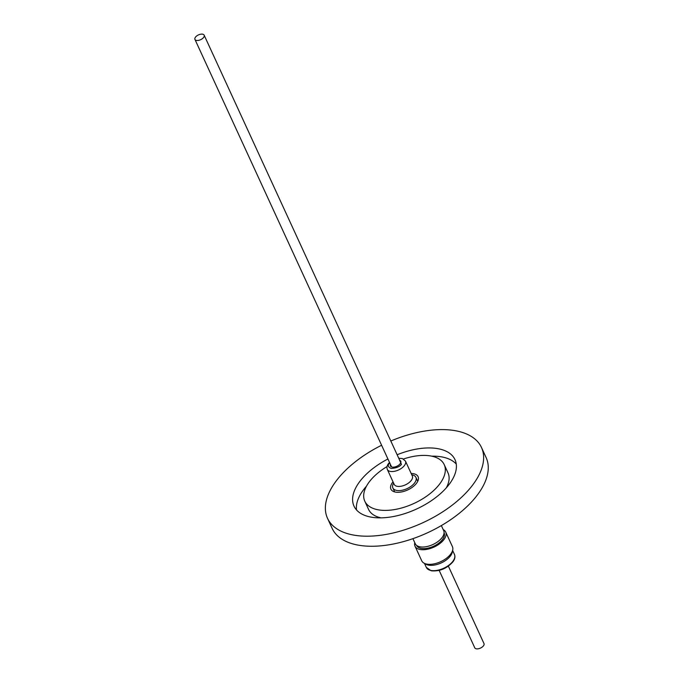 <?xml version="1.0" encoding="UTF-8"?>
<svg xmlns="http://www.w3.org/2000/svg" width="683" height="683" viewBox="0 0 683 683"><rect width="100%" height="100%" fill="white"/><g stroke="black" fill="none" stroke-linecap="round" stroke-linejoin="round"><path stroke-width="1.02" d="M411.764 474.796A12.687 6.565 155.3 0 1 415.913 477.349A12.687 6.565 155.3 0 1 413.838 483.871A12.687 6.565 155.3 0 1 397.241 490.531A12.687 6.565 155.3 0 1 392.862 487.944A12.687 6.565 155.3 0 1 393.621 483.146M381.601 445.256A84.735 43.849 -24.7 0 0 327.516 518.312A84.735 43.849 -24.7 0 0 356.791 535.566A84.735 43.849 -24.7 0 0 447.783 508.417A84.735 43.849 -24.7 0 0 481.489 447.493A84.735 43.849 -24.7 0 0 452.214 430.23A84.735 43.849 -24.7 0 0 390.821 441.013M327.516 518.312L332.151 528.377A84.735 43.849 -24.7 0 0 361.418 545.632A84.735 43.849 -24.7 0 0 452.411 518.482A84.735 43.849 -24.7 0 0 486.117 457.559L481.489 447.493M456.27 464.073A55.588 28.771 -24.7 0 0 439.587 456.568A55.588 28.771 -24.7 0 0 431.716 456.167M366.498 486.159A55.588 28.771 -24.7 0 0 356.517 509.953M397.139 454.75A55.588 28.771 155.3 0 1 435.805 448.347A55.588 28.771 155.3 0 1 455.006 459.668A55.588 28.771 155.3 0 1 432.894 499.64A55.588 28.771 155.3 0 1 373.2 517.449A55.588 28.771 155.3 0 1 353.999 506.129A55.588 28.771 155.3 0 1 387.918 458.993M403.465 459.01A43.721 22.624 155.3 0 1 429.12 455.723A43.721 22.624 155.3 0 1 444.223 464.628A43.721 22.624 155.3 0 1 426.832 496.063A43.721 22.624 155.3 0 1 379.885 510.073A43.721 22.624 155.3 0 1 364.782 501.168A43.721 22.624 155.3 0 1 387.039 466.566M444.223 464.628L448.005 472.858A43.721 22.624 155.3 0 1 446.289 487.858M411.166 473.498A14.949 7.735 155.3 0 1 412.916 473.609A14.949 7.735 155.3 0 1 418.081 476.649A14.949 7.735 155.3 0 1 412.139 487.397A14.949 7.735 155.3 0 1 396.08 492.195A14.949 7.735 155.3 0 1 390.915 489.148A14.949 7.735 155.3 0 1 393.024 481.839M412.925 538.665L415.255 543.736A15.649 8.102 -24.7 0 0 420.66 546.921A15.649 8.102 -24.7 0 0 437.47 541.909A15.649 8.102 -24.7 0 0 443.694 530.648L441.363 525.586M416.63 545.427L416.63 545.435A15.111 7.82 -24.7 0 0 421.855 548.517A15.111 7.82 -24.7 0 0 438.076 543.677A15.111 7.82 -24.7 0 0 444.095 532.808L444.087 532.791M415.016 546.178L421.727 560.786A16.896 8.742 -24.7 0 0 423.972 563.116A16.896 8.742 -24.7 0 0 427.567 564.226A16.896 8.742 -24.7 0 0 443.224 560.384A16.896 8.742 -24.7 0 0 452.735 549.883A16.896 8.742 -24.7 0 0 452.428 546.665L445.709 532.066A16.896 8.742 155.3 0 1 438.99 544.214A16.896 8.742 155.3 0 1 420.848 549.619A16.896 8.742 155.3 0 1 415.016 546.178A16.896 8.742 155.3 0 1 414.769 542.678M443.207 529.598A16.896 8.742 155.3 0 1 445.709 532.066M423.972 563.116L425.927 564.226A15.487 8.017 -24.7 0 0 429.223 565.242A15.487 8.017 -24.7 0 0 443.583 561.725A15.487 8.017 -24.7 0 0 452.3 552.095L452.735 549.883M390.471 464.534A5.669 2.937 -24.7 0 0 390.48 465.968A5.669 2.937 -24.7 0 0 392.435 467.121A5.669 2.937 -24.7 0 0 398.522 465.302A5.669 2.937 -24.7 0 0 400.776 461.23A5.669 2.937 -24.7 0 0 399.692 460.291M439.16 570.399L474.77 647.817A5.071 2.63 -24.7 0 0 476.521 648.85A5.071 2.63 -24.7 0 0 481.967 647.228A5.071 2.63 -24.7 0 0 483.991 643.574L448.381 566.164M202.407 34.15A5.071 2.63 155.3 0 1 204.157 35.183A5.071 2.63 155.3 0 1 202.142 38.829A5.071 2.63 155.3 0 1 196.695 40.459A5.071 2.63 155.3 0 1 194.945 39.426A5.071 2.63 155.3 0 1 196.96 35.772A5.071 2.63 155.3 0 1 202.407 34.15M381.071 517.859A43.721 22.624 155.3 0 1 368.564 509.39L364.782 501.168M397.626 486.373A9.989 5.165 -24.7 0 0 410.679 481.131A9.989 5.165 -24.7 0 0 412.319 475.991L405.471 461.102A9.989 5.165 155.3 0 1 403.832 466.241A9.989 5.165 155.3 0 1 390.77 471.483A9.989 5.165 155.3 0 1 387.329 469.452L394.176 484.341A9.989 5.165 -24.7 0 0 397.626 486.373M398.949 458.677L401.459 464.355C399.7 466.694 396.294 468.068 391.214 468.461C387.85 466.976 387.381 465.097 389.797 462.843M431.673 570.57A15.487 8.017 -24.7 0 0 448.313 565.609A15.487 8.017 -24.7 0 0 454.468 554.468C455.39 556.688 454.904 559.112 453.008 561.742C446.913 568.529 439.647 571.551 431.212 570.809L426.329 567.411A15.487 8.017 -24.7 0 0 430.76 570.416A15.487 8.017 -24.7 0 0 431.673 570.57M387.329 469.452C386.518 467.274 387.065 465.149 388.969 463.074L389.532 462.493M398.752 458.25L402.372 458.549L405.471 461.102M417.74 481.319L415.913 477.349M452.624 550.455L454.468 554.468M400.776 462.664L204.157 35.183M394.689 491.922L392.862 487.944M424.476 563.398L426.329 567.411M391.564 466.907L194.945 39.426"/></g></svg>
